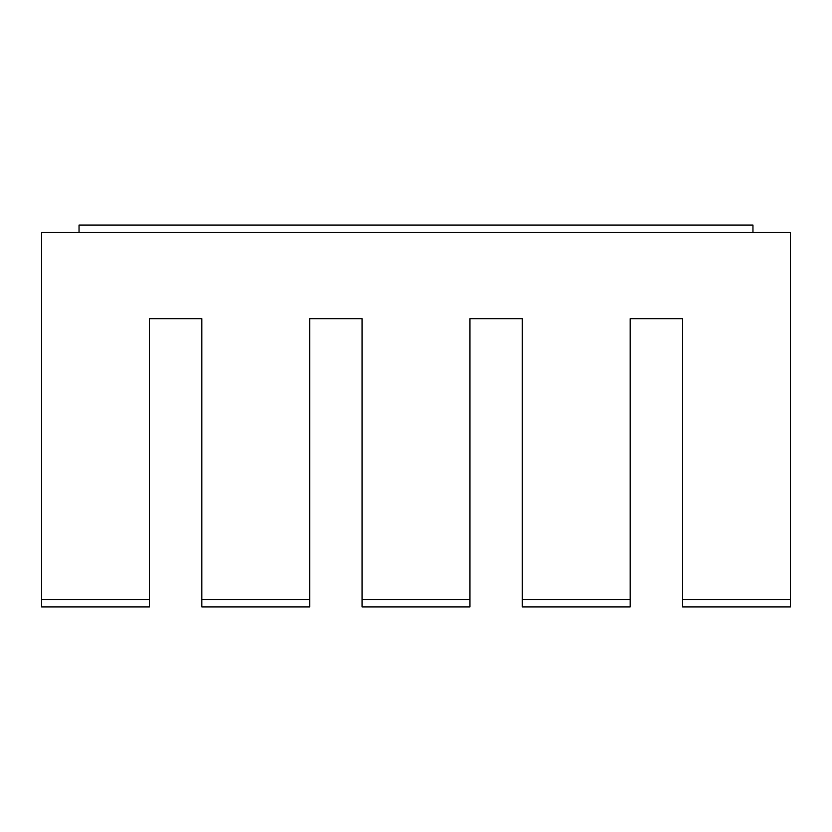 <?xml version="1.0" encoding="UTF-8"?>
<svg xmlns="http://www.w3.org/2000/svg" width="832" height="832" viewBox="0 0 832 832"><rect width="100%" height="100%" fill="white"/><g stroke="black" fill="none" stroke-linecap="round" stroke-linejoin="round"><path stroke-width="1.25" d="M79.04 232.544L79.04 225.056L752.96 225.056L752.96 232.544M41.6 599.456L41.6 232.544L790.4 232.544L790.4 606.944L682.573 606.944L682.573 318.656L630.157 318.656L630.157 606.944L522.33 606.944L522.33 318.656L469.914 318.656L469.914 606.944L362.086 606.944L362.086 318.656L309.67 318.656L309.67 606.944L201.843 606.944L201.843 318.656L149.427 318.656L149.427 606.944L41.6 606.944L41.6 599.456L149.427 599.456M522.33 599.456L630.157 599.456M362.086 599.456L469.914 599.456M201.843 599.456L309.67 599.456M682.573 599.456L790.4 599.456"/></g></svg>
